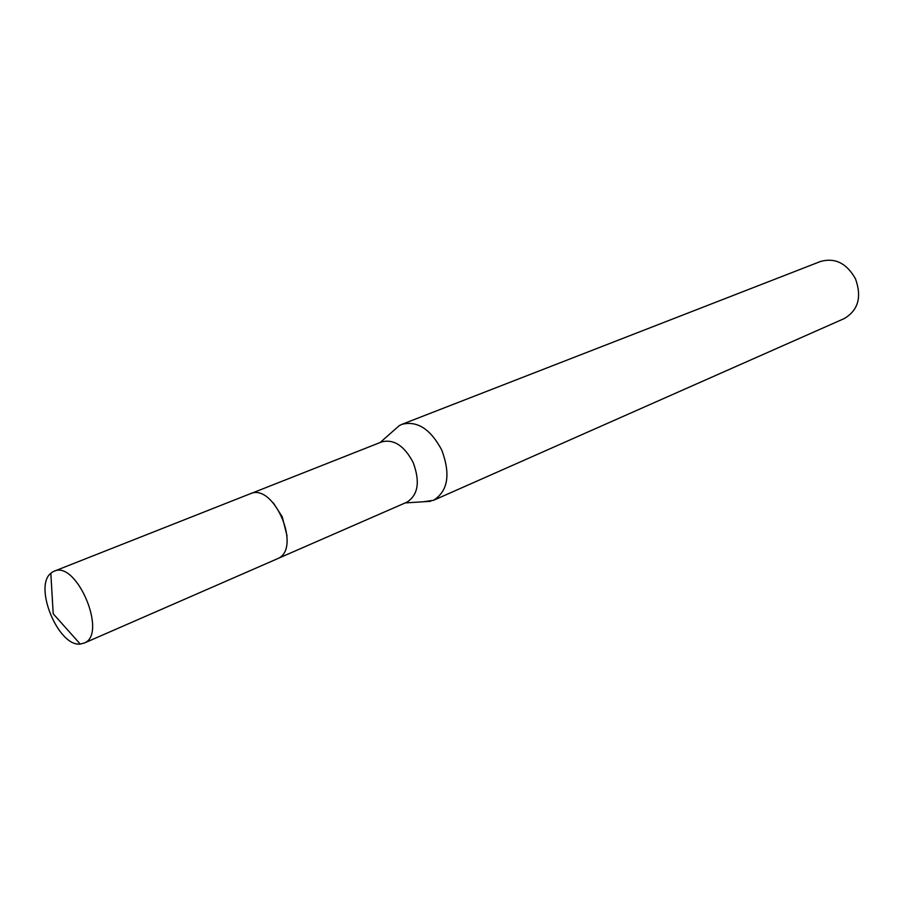 <?xml version="1.0" encoding="UTF-8"?>
<svg xmlns="http://www.w3.org/2000/svg" width="904" height="904" viewBox="0 0 904 904"><rect width="100%" height="100%" fill="white"/><g stroke="black" fill="none" stroke-linecap="round" stroke-linejoin="round"><path stroke-width="1.36" d="M287.065 535.948L282.229 516.794L273.358 502.963M277.98 558.48L406.811 502.228C418.168 495.019 420.281 481.787 413.173 462.52C404.303 445.762 393.828 438.881 381.748 441.886L250.984 493.516M423.467 501.754L433.524 500.307C447.977 491.109 450.734 474.397 441.819 450.181C430.62 429.129 417.343 420.507 401.952 424.326L399.229 425.66L393.828 430.428M433.524 500.307L844.246 318.57C858.235 310.275 861.987 297.02 855.478 278.827C846.709 263.245 835.047 257.459 820.516 261.471L401.952 424.326M52.76 571.87L50.827 573.272C33.414 586.696 58.444 646.914 80.241 644.055L84.343 643.004C107.768 633.986 76.524 560.005 54.048 571.249L52.76 571.87M276.76 559.034L277.618 558.661C302.218 548.988 273.968 482.284 250.159 493.799L54.048 571.249M405.229 502.929L430.654 501.291M380.132 442.531L399.229 425.66M50.827 573.272L53.2 613.782L80.241 644.055M83.936 643.196L277.189 558.853"/></g></svg>
